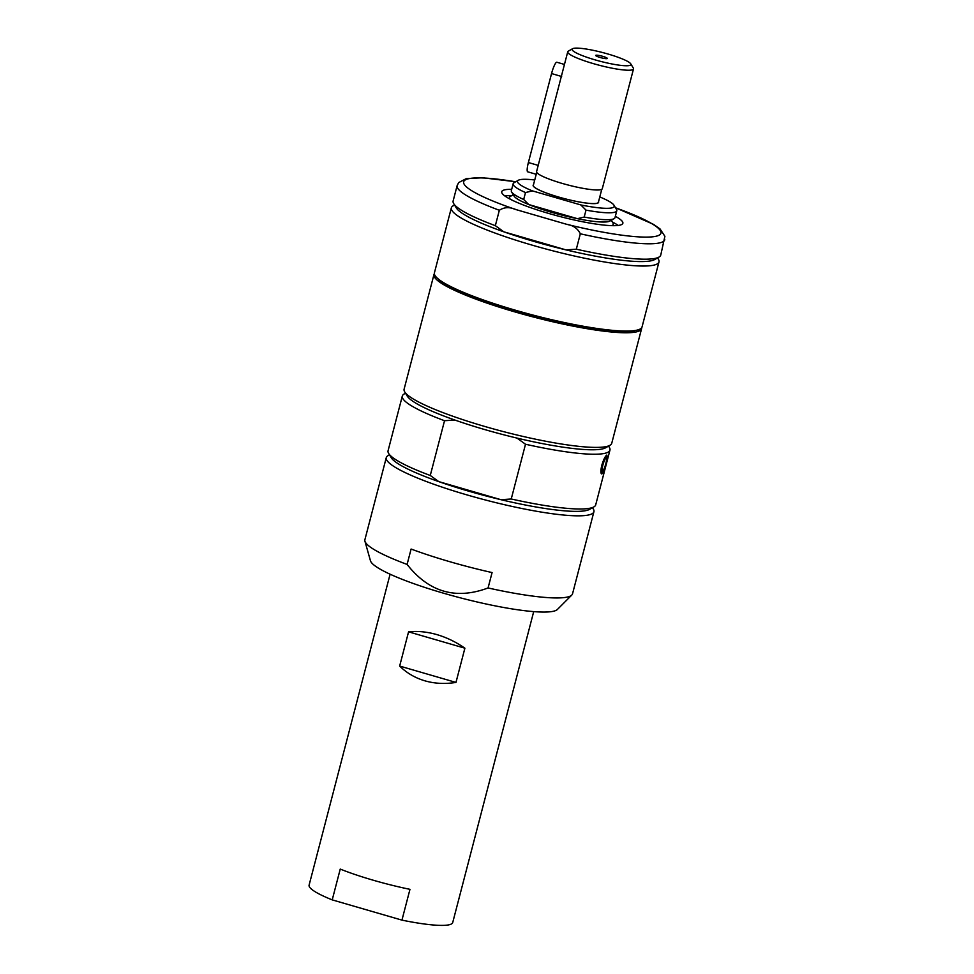 <?xml version="1.0" encoding="UTF-8"?>
<svg xmlns="http://www.w3.org/2000/svg" width="974" height="974" viewBox="0 0 974 974"><rect width="100%" height="100%" fill="white"/><g stroke="black" fill="none" stroke-linecap="round" stroke-linejoin="round"><path stroke-width="1.46" d="M635.645 330.405A104.206 15.547 -165.4 0 1 533.862 316.647A104.206 15.547 -165.4 0 1 438.312 279.002M504.776 195.908A62.58 9.338 -165.4 0 1 511.569 195.713M612.329 221.962A62.58 9.338 -165.4 0 1 618.161 225.444M536.735 172.386L533.326 185.34A33.615 5.016 -165.4 0 0 561.596 197.868A33.615 5.016 -165.4 0 0 597.61 203.03A33.615 5.016 -165.4 0 0 598.389 202.288L601.774 189.309M567.745 51.792L536.528 171.826A33.968 5.065 -165.4 0 0 569.011 185.255A33.968 5.065 -165.4 0 0 602.297 188.688L633.502 68.923A33.968 5.065 -165.4 0 1 599.339 65.27A33.968 5.065 -165.4 0 1 567.745 51.792A33.968 5.065 -165.4 0 1 568.317 51.147L572.602 48.7A30.401 4.541 -165.4 0 1 608.044 54.033A30.401 4.541 -165.4 0 1 630.762 63.846A30.401 4.541 -165.4 0 1 600.374 61.325A30.401 4.541 -165.4 0 1 572.602 48.7M536.211 174.285L527.689 171.814A10.726 1.948 -73.8 0 1 528.383 162.536L551.552 73.561A10.726 1.948 -73.8 0 1 556.848 62.239L564.457 64.442M598.535 201.74A33.822 5.053 -165.4 0 1 598.596 202.336A33.822 5.053 -165.4 0 1 597.805 203.091A33.822 5.053 -165.4 0 1 561.596 197.892A33.822 5.053 -165.4 0 1 533.131 185.291A33.822 5.053 -165.4 0 1 533.472 184.792M599.777 196.943A49.978 7.463 -165.4 0 1 613.949 205.173L616.505 209.41A53.558 7.987 -165.4 0 1 616.798 210.737L614.984 217.665A53.558 7.987 -165.4 0 1 614.095 218.675L609.907 221.061A50.064 7.475 -165.4 0 1 577.424 218.675A50.064 7.475 -165.4 0 1 528.724 204.528L523.695 199.475L525.497 192.548L532.449 190.892L580.833 204.942L586.007 210.128L584.193 217.056L577.424 218.675L528.724 204.528A50.064 7.475 -165.4 0 1 514.114 196.115L511.63 191.988A53.558 7.987 -165.4 0 1 511.338 190.66L513.152 183.733A53.558 7.987 -165.4 0 1 514.041 182.722L518.338 180.263A49.978 7.463 -165.4 0 1 534.726 179.995M614.095 218.675A53.558 7.987 -165.4 0 1 584.193 217.056M616.798 210.737A53.558 7.987 -165.4 0 1 586.007 210.128M613.949 205.173A49.978 7.463 -165.4 0 1 580.833 204.942M532.449 190.892A49.978 7.463 -165.4 0 1 518.338 180.263M525.497 192.548A53.558 7.987 -165.4 0 1 513.152 183.733M523.695 199.475A53.558 7.987 -165.4 0 1 511.63 191.988M611.307 220.27L612.963 223.009A53.558 7.987 -165.4 0 1 613.255 224.337A53.558 7.987 -165.4 0 1 611.696 225.651M510.315 199.244A53.558 7.987 -165.4 0 1 509.609 197.332A53.558 7.987 -165.4 0 1 510.498 196.322L513.286 194.727M630.762 63.846L633.319 68.083A33.968 5.065 -165.4 0 1 633.502 68.923M600.227 57.515A5.99 0.889 -165.4 0 1 595.723 55.506A5.99 0.889 -165.4 0 1 601.737 56.066A5.99 0.889 -165.4 0 1 607.265 58.513A5.99 0.889 -165.4 0 1 600.227 57.515M407.095 564.433L411.101 549.044A107.286 16.01 -165.4 0 0 492.077 572.566L488.071 587.955C455.905 599.996 428.901 592.155 407.095 564.433A107.286 16.01 -165.4 0 1 364.933 541.203A107.286 16.01 -165.4 0 1 364.885 539.754L386.276 457.622A107.286 16.01 -165.4 0 1 388.078 455.601L389.466 454.797M592.509 507.685L593.336 509.061A107.286 16.01 -165.4 0 1 593.921 511.715L572.529 593.836A107.286 16.01 -165.4 0 1 571.775 595.077L557.408 609.468A96.962 14.476 -165.4 0 1 460.605 597.902A96.962 14.476 -165.4 0 1 370.461 560.781L364.933 541.203M571.775 595.077A107.286 16.01 -165.4 0 1 488.071 587.955M615.337 216.325A62.58 9.338 -165.4 0 1 622.861 223.277A62.58 9.338 -165.4 0 1 559.94 216.532A62.58 9.338 -165.4 0 1 501.732 191.72A62.58 9.338 -165.4 0 1 503.193 190.332A62.58 9.338 -165.4 0 1 511.691 189.321M657.572 257.891L658.4 259.267A107.286 16.01 -165.4 0 1 658.984 261.921L642.049 326.935A107.286 16.01 -165.4 0 1 534.19 315.381A107.286 16.01 -165.4 0 1 434.416 272.842L451.352 207.827A107.286 16.01 -165.4 0 1 453.141 205.806L454.529 205.003M658.984 261.921A107.286 16.01 -165.4 0 1 551.126 250.367A107.286 16.01 -165.4 0 1 451.352 207.827M615.471 207.706L653.639 224.422L660.055 228.963L664.901 236.305L660.762 255.066A107.286 16.01 -165.4 0 1 658.972 257.099L654.674 259.559A103.707 15.474 -165.4 0 1 566.016 249.892A103.707 15.474 -165.4 0 1 503.838 231.824A103.707 15.474 -165.4 0 1 456.258 207.876L453.714 203.639A107.286 16.01 -165.4 0 1 453.129 200.985L457.135 185.584A107.286 16.01 -165.4 0 0 499.345 210.274C504.155 207.085 509.682 206.841 515.903 209.568L566.442 224.251C573.102 225.274 577.728 228.452 580.321 233.797L576.316 249.198L566.016 249.892L503.838 231.824L495.34 225.676A107.286 16.01 -165.4 0 1 453.714 203.639M658.972 257.099A107.286 16.01 -165.4 0 1 576.316 249.198M495.34 225.676L499.345 210.274M593.921 511.715A107.286 16.01 -165.4 0 1 535.152 511.021A107.286 16.01 -165.4 0 1 428.487 482.313A107.286 16.01 -165.4 0 1 386.276 457.622M641.671 327.751A107.286 16.01 -165.4 0 1 641.598 328.64A107.286 16.01 -165.4 0 1 533.752 317.098A107.286 16.01 -165.4 0 1 433.966 274.558A107.286 16.01 -165.4 0 1 434.343 273.743M433.966 274.558L404.1 389.186A107.286 16.01 14.6 0 0 404.685 391.84A107.286 16.01 14.6 0 0 503.887 431.726A107.286 16.01 14.6 0 0 609.943 445.301A107.286 16.01 14.6 0 0 611.745 443.28L641.598 328.64M608.555 446.092L609.383 447.468A107.286 16.01 -165.4 0 1 609.955 450.122A107.286 16.01 -165.4 0 1 525.51 444.241L511.24 498.992A107.286 16.01 14.6 0 0 593.897 506.894A107.286 16.01 14.6 0 0 595.698 504.873L609.955 450.122M604.136 469.687C603.125 472.585 602.273 473.997 601.579 473.924C600.593 473.206 600.666 470.332 601.786 465.292C603.551 459.57 605.207 456.161 606.778 455.065L607.143 458.462M511.24 498.992L500.953 499.686A103.707 15.474 14.6 0 0 589.611 509.353L593.897 506.894M402.323 396.028L388.066 450.779A107.286 16.01 14.6 0 0 388.638 453.434L391.195 457.67A103.707 15.474 14.6 0 0 438.775 481.619A103.707 15.474 14.6 0 0 500.953 499.686L438.775 481.619L430.264 475.47L444.534 420.719A107.286 16.01 -165.4 0 1 402.323 396.028A107.286 16.01 -165.4 0 1 404.125 394.007L405.513 393.204M404.685 391.84L407.242 396.077A103.707 15.474 14.6 0 0 454.821 420.025A103.707 15.474 14.6 0 0 516.999 438.093A103.707 15.474 14.6 0 0 605.658 447.76L609.943 445.301M388.638 453.434A107.286 16.01 14.6 0 0 430.264 475.47M516.999 438.093L525.51 444.241M444.534 420.719L454.821 420.025M606.303 461.518A6.794 1.23 -73.8 0 1 603.929 469.127A6.794 1.23 -73.8 0 1 602.115 470.272A6.794 1.23 -73.8 0 1 603.149 464.135A6.794 1.23 -73.8 0 1 605.56 458.401A6.794 1.23 -73.8 0 1 606.303 461.518M464.89 648.197L455.978 682.421L399.657 666.058L408.569 631.834C417.688 630.884 427.148 631.809 436.949 634.622C446.737 637.507 456.051 642.024 464.89 648.197L408.569 631.834M455.978 682.421C445.081 684.162 434.721 683.638 424.908 680.826C415.131 677.941 406.718 673.022 399.657 666.058M332.219 899.879L340.243 869.076A74.207 11.079 14.6 0 0 409.969 889.335L401.945 920.126L332.219 899.879A74.207 11.079 -165.4 0 1 309.099 885.135L390.099 574.21M533.703 611.623L452.715 922.548A74.207 11.079 -165.4 0 1 401.945 920.126M528.383 162.536L538.464 165.458M551.552 73.561L561.645 76.496M615.544 207.815A101.917 15.207 -165.4 0 1 657.584 235.83A101.917 15.207 -165.4 0 1 566.442 224.251M664.779 239.677A107.286 16.01 -165.4 0 1 580.321 233.797M515.903 209.568A101.917 15.207 -165.4 0 1 463.587 182.418A101.917 15.207 -165.4 0 1 515.66 181.797M600.995 472.816L601.494 472.962A8.936 1.619 -73.8 0 1 602.431 463.928A8.936 1.619 -73.8 0 1 606.485 455.795L606.084 455.674M606.826 460.739A8.583 1.558 -73.8 0 1 601.932 472.719A8.583 1.558 -73.8 0 1 604.233 459.984A8.583 1.558 -73.8 0 1 606.826 460.739M509.609 197.332L509.256 198.672M613.255 224.337L612.902 225.676M515.77 181.736L482.836 177.792L466.388 178.571L458.705 182.564L457.135 185.584M601.494 472.962L602.614 472.414C603.308 472.512 604.72 468.616 606.839 460.702C607.204 456.234 607.094 454.602 606.485 455.795"/></g></svg>
